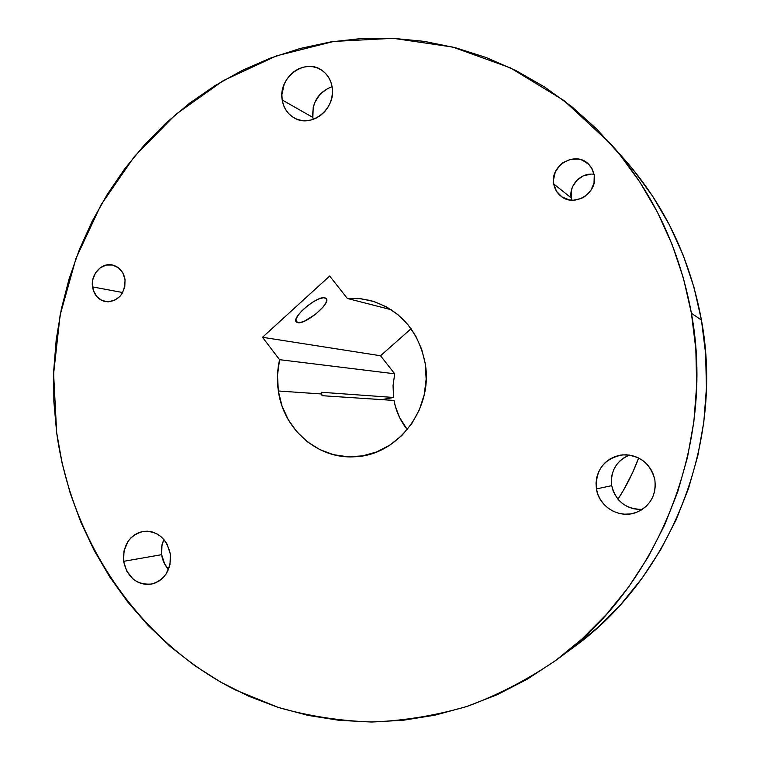 <?xml version="1.0" encoding="UTF-8"?>
<svg xmlns="http://www.w3.org/2000/svg" width="760" height="760" viewBox="0 0 760 760"><rect width="100%" height="100%" fill="white"/><g stroke="black" fill="none" stroke-linecap="round" stroke-linejoin="round"><path stroke-width="1.14" d="M332.082 86.659C318.326 92.064 311.913 102.324 312.863 117.42L282.197 99.978C277.846 77.966 304.541 57.579 321.708 70.195C327.417 74.138 330.894 79.781 332.158 87.105L330.875 82.061L328.672 77.463L325.631 73.492L321.879 70.309L317.575 68.029L312.863 66.728L307.942 66.471L303.002 67.251L298.224 69.037L293.787 71.754L289.873 75.306L286.624 79.553L284.154 84.331L281.894 94.743L282.197 99.978L283.452 104.975L285.599 109.544L288.581 113.506L292.267 116.717L296.533 119.035L301.207 120.394L306.118 120.716L311.077 120.004L315.894 118.265L320.368 115.567L324.349 112.024L327.665 107.758L330.182 102.942L331.806 97.755L332.471 92.406L332.158 87.105C336.376 108.471 311.419 128.573 294.281 117.962C287.622 114.085 283.594 108.091 282.197 99.978L312.863 117.42L313.196 107.454L314.716 102.6L320.178 94.078L328.13 88.169M163.789 539.429L161.633 546.839L161.633 554.677L123.614 561.336C122.825 544.996 129.504 534.992 143.63 531.344C157.833 530.917 166.744 538.526 170.373 554.183L167.143 544.303L164.321 540.056L160.835 536.512L156.816 533.786L152.418 531.99L147.82 531.192L143.193 531.411L138.719 532.646L134.567 534.831L130.891 537.899L127.832 541.718L123.994 551.019L123.614 561.336L126.758 571.13L132.962 578.92L136.942 581.685L141.303 583.528L145.901 584.392L150.537 584.231L155.04 583.053L159.239 580.896L162.972 577.837L166.079 574.009L169.993 564.623L170.373 554.183C171.266 569.781 165.1 579.718 151.886 583.994C136.895 585.295 127.471 577.742 123.614 561.336L161.633 554.677L161.984 544.892L163.789 539.429M629.451 455.069C616.217 460.969 610.308 471.152 611.714 485.649L596.419 488.917C595.298 470.088 603.924 458.745 622.317 454.888C639.521 454.765 650.38 463.125 654.882 479.969L653.325 474.287L650.693 469.005L647.102 464.331L642.675 460.436L637.592 457.482L632.063 455.572L626.288 454.774L620.502 455.126L614.916 456.599L609.748 459.125L605.197 462.622L601.426 466.953L598.576 471.941L596.752 477.403L596.02 483.132L596.419 488.917L597.93 494.532L600.495 499.776L604.019 504.44L608.37 508.345L613.386 511.347L618.878 513.323L624.635 514.197L630.439 513.922L636.072 512.515L641.307 510.026L645.933 506.54L649.781 502.198L652.697 497.163L654.559 491.634L655.3 485.82L654.882 479.969C656.383 495.51 650.075 506.369 635.958 512.553C619.2 518.994 598.88 506.683 596.419 488.917L611.714 485.649L611.334 480.197L612.019 474.791M594.139 174.353C581.343 172.016 568.603 185.164 571.197 197.885L553.755 184.015C549.651 165.338 575.643 150.394 588.63 164.207L592.287 169.109L594.263 174.98L591.385 167.561L588.905 164.483L582.341 160.17L578.512 159.096L570.503 159.325L563.036 162.611L559.873 165.262L555.265 172.073L553.48 179.996L553.755 184.015L556.577 191.387L562.039 196.964L569.325 199.909L573.315 200.232L581.239 198.502L584.858 196.517L590.719 190.665L594.025 183.093L594.263 174.98C598.158 192.831 574.436 207.793 560.975 196.203C557.07 193.087 554.658 189.022 553.755 184.015L571.197 197.885L571.415 190.285L572.622 186.608L576.982 180.196L583.385 175.826L590.852 174.154M92.511 286.89C90.421 274.55 101.707 262.19 112.585 265.031C119.434 266.931 123.585 271.805 125.039 279.632L122.816 272.916L118.436 267.786L112.594 265.031L106.181 265.059L100.168 267.852L95.465 272.983L92.787 279.661L92.34 283.271L93.319 290.367L96.634 296.39L101.793 300.428L108.024 301.872L114.38 300.485L119.89 296.466L122.056 293.645L124.773 286.919L125.039 279.632C124.944 294.158 118.484 301.501 105.659 301.673C98.41 299.972 94.031 295.041 92.511 286.89L122.702 292.543L92.511 286.89M297.702 322.667L296.372 322.002C290.861 317.784 317.727 295.117 325.062 297.825L326.695 299.43L325.992 302.66L323.085 307.012L315.666 314.194L304.028 321.375L299.392 322.696L296.533 322.154L295.906 319.779L297.644 315.923L301.511 311.173L306.907 306.261L312.987 301.967L318.801 298.965L323.418 297.72L326.211 298.452C331.483 302.803 305.444 324.881 297.702 322.667L295.849 320.255L297.702 322.667M617.956 499.187C626.382 486.305 633.27 472.577 638.637 457.985L632.767 472.302L623.599 490.038L617.956 499.187M691.4 313.243C715.644 443.735 658.521 586.387 556.662 659.784C528.466 679.164 498.788 694.649 467.628 706.239C435.983 715.531 404.082 720.784 371.925 722C339.957 720.955 308.845 716.139 278.569 707.541L235.248 689.89C137.493 640.366 71.469 540.844 56.677 432.715L53.865 401.774L53.713 370.69L56.212 339.701L61.351 309.044L69.084 278.939L79.363 249.631L92.131 221.34L107.302 194.303L124.773 168.73L144.457 144.856L166.193 122.873L189.857 103.008L215.28 85.453L242.269 70.395L270.626 58.026L300.124 48.488L330.534 41.952L361.579 38.522L392.977 38.313L424.45 41.392L455.677 47.813L486.343 57.579L516.106 70.671L544.644 87.02L571.615 106.523L596.695 129.019L619.571 154.327L639.939 182.21L657.533 212.373L672.106 244.511L683.449 278.255L691.4 313.243L695.827 349.049L696.663 385.244L693.889 421.41L687.534 457.111L677.692 491.9L664.468 525.388L648.071 557.165L628.7 586.891L606.632 614.213L582.141 638.875L555.541 660.611L527.183 679.24L497.392 694.611L466.535 706.6L434.957 715.169L402.999 720.299L370.994 722L339.273 720.337L308.142 715.407L277.875 707.313L248.748 696.226L220.998 682.299L194.835 665.712L170.468 646.674L148.077 625.385L127.794 602.082L109.772 576.982L94.107 550.316L80.902 522.319L70.234 493.231L62.139 463.277L56.677 432.715L53.608 373.787L60.116 315.106L76.028 258.286L100.975 204.905L134.397 156.512L175.503 114.608L223.307 80.617L276.555 55.841L333.744 41.439L393.129 38.313L452.741 47.063L510.406 67.868L563.872 100.472L610.859 144.058C652.498 191.548 679.345 247.94 691.4 313.243L701.442 320.084L691.4 313.243M556.662 659.784L574.142 646.845C670.548 577.306 724.337 443.051 701.442 320.084C690.061 258.542 664.667 205.304 625.261 160.35L611.116 144.352M347.339 298.462L359.081 298.519L370.671 300.57C400.339 309.833 418.513 330.762 425.182 363.356C433.542 409.022 397.242 455.981 354.264 456.779C317.385 459.173 283.347 428.972 278.341 390.991L321.765 393.993L322.041 395.694L394.003 400.434C396.017 411.34 400.444 421.049 407.293 429.571L399.599 417.544L395.342 406.315L394.003 400.434L322.041 395.694L321.765 393.993L278.341 390.991L281.931 405.745L288.135 419.463L296.733 431.651L307.42 441.826L319.827 449.606L333.488 454.67L347.899 456.798L362.51 455.876L376.751 451.905L390.07 445.008L401.907 435.452L411.806 423.577L419.339 409.858L424.194 394.839L426.16 379.126L425.182 363.356L421.676 349.277L415.805 336.176L407.787 324.501L397.908 314.64L386.517 306.897L373.996 301.54L360.791 298.699L347.339 298.462L329.669 276.022L262.495 337.288L279.576 359.68L277.495 375.288L278.341 390.991C276.811 380.494 277.219 370.063 279.576 359.68L394.706 373.806L380.532 355.747L411.065 328.728L380.532 355.747L262.495 337.288L380.532 355.747L394.706 373.806L393.053 385.586L393.547 397.47L393.053 385.586L394.706 373.806L279.576 359.68L262.495 337.288L329.669 276.022L347.339 298.462L391.267 309.748L347.339 298.462M381.7 399.627L393.547 397.47L321.527 392.284L321.765 393.993L321.527 392.284L393.547 397.47L381.7 399.627M574.094 646.883L598.253 627.057L621.414 603.753L642.276 577.952L660.573 549.917L676.067 519.954L688.541 488.404L697.832 455.62L703.817 421.999L706.429 387.933L705.631 353.827L701.442 320.084L693.928 287.109L683.211 255.274L669.427 224.941L652.783 196.441L633.507 170.078L625.005 160.066M313.234 119.358L312.863 117.42L313.234 119.358M168.53 569.373L164.654 563.967L161.633 554.677C162.478 560.395 164.777 565.288 168.53 569.373M613.747 469.632L616.436 464.93L620.008 460.845L624.321 457.548L629.204 455.154M638.409 509.447L632.966 508.63L627.769 506.778L623.019 503.956L618.906 500.27M615.572 495.881L613.149 490.941L611.714 485.649C615.809 501.419 626.012 509.323 642.323 509.371M571.739 200.203L571.197 197.885L571.739 200.203"/></g></svg>
